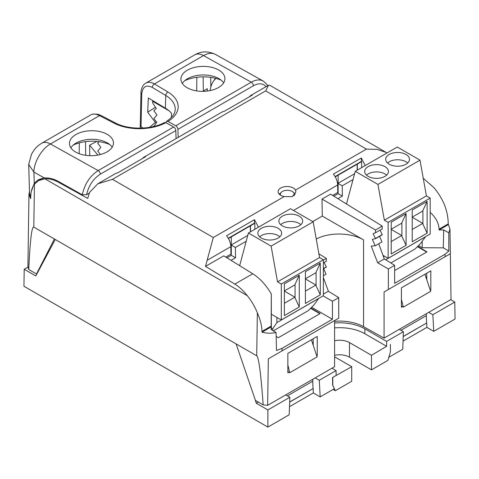 <?xml version="1.0" encoding="UTF-8"?>
<svg xmlns="http://www.w3.org/2000/svg" width="479" height="479" viewBox="0 0 479 479"><rect width="100%" height="100%" fill="white"/><g stroke="black" fill="none" stroke-linecap="round" stroke-linejoin="round"><path stroke-width="0.72" d="M196.671 90.896L196.845 77.311M140.988 92.651L141.778 93.698C142.694 86.609 146.197 84.52 152.286 87.423L165.776 95.489L165.381 108.176A34.398 19.507 179.1 0 1 171.506 113.301L171.41 117.433M165.381 108.176L148.328 97.973L147.712 112.182L155.465 107.254M184.696 80.723A29.441 16.699 179.1 0 1 221.172 80.179M207.329 91.046L207.293 88.705L203.324 90.992M210.844 86.927L210.7 77.341M165.944 122.684L166.53 121.343L168.015 121.45A38.152 21.639 -0.9 0 0 167.907 91.998L154.424 83.933C151.142 82.053 148.274 81.783 145.82 83.112L145.64 83.22M168.015 121.45L175.775 125.779A2.976 1.718 60 0 1 177.919 129.354L178.158 137.401M187.349 70.197A22.01 12.484 179.1 0 1 211.245 67.228A22.01 12.484 179.1 0 1 224.914 78.538A22.01 12.484 179.1 0 1 218.472 87.537A22.01 12.484 179.1 0 1 194.576 90.501A22.01 12.484 179.1 0 1 180.906 79.197A22.01 12.484 179.1 0 1 187.349 70.197M267.671 85.717L266.671 84.124L263.222 81.041C259.816 79.263 255.834 79.646 251.271 82.19L175.775 125.779M152.286 87.423A2.976 1.808 -59.1 0 1 154.424 83.933L203.521 55.582C208.078 53.037 212.029 52.636 215.37 54.384M213.418 81.238L215.442 78.263M143.053 128.055L141.042 126.851L141.772 93.926M149.544 127.342L155.334 122.432L147.712 112.182M140.245 125.726L141.042 126.851M154.31 125.935L152.801 126.713M155.334 122.432L156.441 121.858M223.639 82.843A22.01 12.484 -0.9 0 0 218.867 78.604A22.01 12.484 -0.9 0 0 187.481 78.766A22.01 12.484 -0.9 0 0 186.954 79.083A22.01 12.484 -0.9 0 0 182.307 83.46M79.322 142.874L79.179 153.699M109.715 144.526A29.441 16.699 -0.9 0 0 73.245 145.071M97.872 155.088L89.609 145.179L89.771 155.675M89.609 145.179L96.848 141.413M164.489 122.522L165.908 122.666A38.152 21.639 179.1 0 1 113.984 123.133L99.524 115.625C96.051 113.858 93.118 113.625 90.723 114.924L90.663 114.96M165.908 122.666L173.673 126.995A2.976 1.718 60 0 1 175.811 130.569L176.05 138.611M75.898 134.545A22.01 12.484 -0.9 0 0 69.449 143.544A22.01 12.484 -0.9 0 0 83.118 154.849A22.01 12.484 -0.9 0 0 107.015 151.885A22.01 12.484 -0.9 0 0 113.463 142.886A22.01 12.484 -0.9 0 0 99.794 131.575A22.01 12.484 -0.9 0 0 75.898 134.545M164.501 122.516C151.592 129.809 128.198 130.001 115.391 122.941L100.931 115.433A2.976 1.688 117.4 0 0 99.524 115.625L50.427 143.969L98.177 170.578A2.976 1.718 60 0 1 100.321 174.158C93.309 178.703 88.729 185.547 86.567 194.702L82.304 194.785C84.627 184.05 89.92 175.979 98.177 170.578L173.673 126.995M41.535 143.329A17.843 10.304 -120 0 1 41.667 143.245A17.843 10.304 -120 0 1 41.727 143.215A17.843 10.304 -120 0 1 50.427 143.969C41.787 148.765 34.063 161.854 33.841 172.081L44.397 177.972L38.236 179.757L34.266 183.277L31.339 191.468M82.304 194.785L57.845 181.158C53.265 178.709 48.786 177.643 44.397 177.972M40.547 179.451L41.481 178.428M86.567 194.702L89.31 193.121M33.841 172.081L28.686 164.417L31.536 154.124L34.26 149.819C35.847 148.035 36.266 146.76 41.673 143.251M30.758 196.755L29.554 193.282M70.85 147.807A22.01 12.484 179.1 0 1 75.502 143.431A22.01 12.484 179.1 0 1 76.023 143.113A22.01 12.484 179.1 0 1 107.41 142.952A22.01 12.484 179.1 0 1 112.188 147.191M335.096 176.577L361.358 161.417L361.681 161.597L361.681 167.608M335.258 176.847L361.681 161.597M228.267 238.255L254.529 223.094L254.852 223.274L254.852 229.285M228.429 238.524L254.852 223.274M225.807 257.109L230.944 254.139L230.83 246.649C230.668 242.889 229.249 239.261 226.573 235.776L254.475 219.669L254.529 223.094M254.475 219.669L258.426 227.22M142.311 158.627L143.694 157.298L145.532 156.765L117.63 172.877L115.726 173.44L97.782 183.804L112.493 179.332L213.287 237.524L205.485 266.396L234.854 284.095C239.207 286.825 243.35 290.675 247.278 295.657L44.858 178.793L38.464 180.655L34.446 184.152C31.955 187.493 30.716 192.055 30.722 197.845L30.698 198.641L28.962 194.115L29.506 191.678M332.636 195.432L337.773 192.462L337.659 184.972C337.497 181.212 336.078 177.589 333.402 174.099L361.304 157.992L361.358 161.417M361.304 157.992L365.255 165.542M249.14 96.95L250.523 95.62L252.361 95.087L224.459 111.2L222.555 111.763L143.682 157.304M337.893 198.677L342.371 196.091L342.216 185.804L338.126 183.445L338.126 175.194M354.592 173.757L338.126 183.259M357.166 170.213L357.166 164.022M357.316 170.123L357.316 164.111M250.487 231.8L250.487 225.789M250.337 231.89L250.337 225.699M247.763 235.434L231.297 244.937M231.064 260.354L235.542 257.768L235.387 247.481L231.297 245.122L231.297 236.871M338.126 183.445L338.126 193.642L333.791 196.145M342.371 196.091L338.126 193.642M235.387 247.481L246.206 241.23M231.297 245.122L231.297 255.319L226.962 257.822M235.542 257.768L231.297 255.319M99.243 141.694L97.662 143.065L100.824 147.436L97.704 151.065L100.464 154.513M313.188 342.467L312.428 342.91M417.389 246.667L426.693 252.044M390.816 262.977L415.101 248.954L420.706 243.35L425.454 236.83L385.673 259.792M310.56 308.344L319.864 313.715M273.269 330.845L308.272 310.631L313.877 305.027L318.625 298.507L276.892 322.601L272.683 328.81L272.683 330.492M426.747 276.904L425.987 277.347M428.735 312.332L432.848 314.709L433.746 331.336L426.873 327.367L403.049 341.12M450.685 299.662L454.793 302.039L432.848 314.709M401.414 299.381L403.318 307.135L430.657 291.352L424.945 274.239M401.414 305.985L403.318 307.135M315.182 377.895L319.289 380.272L320.188 396.899L313.314 392.93L289.49 406.683M320.188 396.899L334.318 388.738L332.624 385.158L332.57 377.5L336.144 375.44L336.072 370.584L319.289 380.272M336.072 370.584L331.959 368.207M334.593 323.008A35.739 20.633 180 0 1 364.872 328.845L386.613 341.401L386.613 346.299L364.836 333.725A35.686 20.603 -0 0 0 334.593 327.893M388.798 357.286L402.749 349.233L403.396 331.713L386.613 341.401M403.396 331.713L399.282 329.342M37.015 273.671L36.476 273.982L54.408 239.003L33.799 227.106L34.446 184.152M28.962 194.097L27.908 266.935L28.734 269.509L36.476 273.982M310.883 308.021L320.146 313.553L278.323 337.707L276.173 336.42M346.491 203.994L355.244 171.32L377.943 184.427L384.35 220.178L388.134 222.364L430.196 198.084L430.196 234.021L388.134 258.307L383.721 255.756L383.721 257.337M383.721 255.756L382.978 255.325M412.233 210.006L412.233 241.769L427.124 233.171L427.124 201.408L412.233 210.006M388.134 222.364L388.134 258.307M391.205 253.906L406.096 245.314L406.096 213.55L391.205 222.148L391.205 253.906M427.124 233.171L422.915 224.112L422.915 210.473L427.124 201.408M422.915 210.473L422.765 211.035L412.233 217.119M422.915 224.112L422.765 223.37L412.233 217.292M406.096 245.314L401.887 236.249L401.887 222.615L406.096 213.55M401.887 222.615L401.737 223.178L391.205 229.255M401.887 236.249L401.737 235.512L391.205 229.435M422.765 223.37L412.233 229.453M401.737 235.512L391.205 241.596M386.655 175.134A11.897 6.868 0 0 0 384.978 173.925A11.897 6.868 0 0 0 366.483 175.134M368.159 176.35A11.897 6.868 180 0 1 364.675 171.494A11.897 6.868 180 0 1 372.015 165.147A11.897 6.868 180 0 1 384.978 166.638A11.897 6.868 180 0 1 388.463 171.494A11.897 6.868 180 0 1 381.122 177.841A11.897 6.868 180 0 1 368.159 176.35M407.683 162.998A11.897 6.868 0 0 0 406.012 161.782A11.897 6.868 0 0 0 387.511 162.998M389.188 164.207A11.897 6.868 180 0 1 385.703 159.351A11.897 6.868 180 0 1 393.043 153.005A11.897 6.868 180 0 1 406.012 154.495A11.897 6.868 180 0 1 409.491 159.351A11.897 6.868 180 0 1 402.15 165.698A11.897 6.868 180 0 1 389.188 164.207M430.196 198.084L426.406 195.899L419.999 160.148L397.301 147.041L355.244 171.32M384.35 220.178L426.406 195.899M377.943 184.427L419.999 160.148M271.348 328.037L272.683 328.81M239.662 265.671L248.415 232.998L271.114 246.104L277.521 281.856L281.305 284.041L323.367 259.762L323.367 295.699L281.305 319.984L276.892 317.433L276.892 322.601M276.892 317.433L271.318 314.218M305.404 271.683L305.404 303.447L320.295 294.848L320.295 263.085L305.404 271.683M281.305 284.041L281.305 319.984M284.376 315.583L299.267 306.991L299.267 275.227L284.376 283.825L284.376 315.583M320.295 294.848L316.086 285.789L316.086 272.15L320.295 263.085M316.086 272.15L315.936 272.713L305.404 278.796M316.086 285.789L315.936 285.047L305.404 278.97M299.267 306.991L295.058 297.926L295.058 284.292L299.267 275.227M295.058 284.292L294.908 284.855L284.376 290.933M295.058 297.926L294.908 297.19L284.376 291.106M315.936 285.047L305.404 291.13M294.908 297.19L284.376 303.273M279.826 236.812A11.897 6.868 0 0 0 278.149 235.602A11.897 6.868 0 0 0 259.654 236.812M261.33 238.027A11.897 6.868 180 0 1 257.846 233.171A11.897 6.868 180 0 1 265.186 226.824A11.897 6.868 180 0 1 278.149 228.315A11.897 6.868 180 0 1 281.634 233.171A11.897 6.868 180 0 1 274.293 239.518A11.897 6.868 180 0 1 261.33 238.027M300.854 224.675A11.897 6.868 0 0 0 299.183 223.459A11.897 6.868 0 0 0 280.682 224.675M282.359 225.884A11.897 6.868 180 0 1 278.874 221.029A11.897 6.868 180 0 1 286.214 214.682A11.897 6.868 180 0 1 299.183 216.173A11.897 6.868 180 0 1 302.668 221.029A11.897 6.868 180 0 1 295.321 227.375A11.897 6.868 180 0 1 282.359 225.884M323.367 259.762L319.577 257.576L313.17 221.825L290.472 208.718L248.415 232.998M277.521 281.856L319.577 257.576M271.114 246.104L313.17 221.825M402.444 306.602L401.414 307.201L401.414 287.825L430.813 270.857L430.813 290.226L430.364 290.484M430.813 290.226L430.154 289.849M426.795 279.772L426.693 273.234M287.855 371.548L288.885 372.165L287.855 372.764L287.855 353.388L317.254 336.42L317.254 355.789L316.811 356.047M317.254 355.789L316.595 355.412M268.336 358.807L334.593 320.553L334.593 366.686L267.641 405.342L268.336 358.807L282.023 350.903L282.059 348.341L276.491 350.502L276.078 332.522C271.318 333.516 266.629 333.408 262.025 332.198L262.019 331.384C261.756 325.445 260.199 319.265 257.355 312.847C254.84 306.572 251.481 300.842 247.278 295.657M288.885 372.165L289.759 372.698L287.855 364.944M257.355 312.847L256.714 355.801L54.408 239.003M280.718 195.312A8.921 5.149 180 0 1 278.101 191.672A8.921 5.149 180 0 1 285.61 186.588A8.921 5.149 180 0 1 295.495 190.055L295.944 191.857L292.286 196.659L284.227 196.564A8.921 5.149 180 0 1 280.718 195.312M58.749 181.661L58.097 182.044L87.717 198.408L89.597 192.378L97.782 183.804M210.107 90.591C210.856 85.184 212.808 81.119 215.975 78.4M423.244 178.23L434.076 187.81C438.357 192.953 441.83 198.617 444.488 204.808C446.979 211.431 448.218 217.789 448.212 223.891L449.973 229.034L448.799 232.806L448.793 251.026L445.021 254.259L394.642 283.34L394.642 265.342L388.355 268.97L388.355 289.514L384.074 291.98L450.332 253.732L451.026 299.465L384.074 338.12L363.561 326.684A34.5 19.914 0 0 0 334.593 321.301M445.021 254.259L445.057 256.774L450.332 253.732M430.196 212.425C435.86 217.52 438.812 223.106 439.057 229.178L439.081 229.974L443.68 229.95L448.799 232.806M236.105 343.904L255.433 400.396L263.175 404.869L267.641 405.342M384.074 338.12L384.074 291.98M445.057 256.774L388.355 289.514M256.714 355.801C258.75 357.268 260.905 373.626 263.175 404.869M262.025 332.198L271.18 326.912L271.282 293.914L271.348 329.696M205.485 266.396L223.765 255.84L252.744 273.766C259.899 278.311 266.079 285.029 271.282 293.914M276.078 332.522L271.138 329.57L271.18 326.912M28.734 269.509C30.081 240.362 31.776 226.226 33.799 227.106M140.209 125.708L140.209 128.156M448.793 251.026L443.291 247.847L422.221 247.739L422.209 241.284M443.291 247.847L443.68 229.95M422.221 247.739L418.478 245.577M448.236 224.687L439.081 229.974M282.023 350.903L338.725 318.164L338.725 297.627L332.438 301.255L332.438 319.259L282.059 348.341M332.438 319.259L311.649 307.255M58.097 182.044C53.528 179.619 49.115 178.535 44.858 178.793M265.647 90.908L268.468 85.256L269.887 85.31L385.99 152.34L377.009 149.382L366.441 149.101L265.647 90.908L112.493 179.332M387.008 152.981L385.99 152.34M342.216 185.804L353.035 179.553M312.751 221.579L322.283 216.071L322.026 199.108L330.588 194.163L382.248 226.106L382.248 228.896L375.518 232.782L375.518 229.992L382.248 226.106M318.9 253.804L326.325 258.391L326.325 261.181L323.367 262.893M324.169 262.426L326.325 267.084L323.367 268.797M323.666 268.623L326.019 274.186L323.367 275.718M323.367 277.569L328.39 291.238L338.725 297.627M388.355 268.97L377.656 262.797L371.237 246.074L375.201 245.793L372.339 239.32L375.518 238.686L373.069 233.644L375.518 232.782M322.026 199.108L375.518 229.992M363.561 326.684L363.561 239.907L322.283 216.071M332.438 301.255L323.086 295.86M417.712 246.344L426.975 251.876L394.642 270.545M380.087 230.142L382.248 234.8L375.518 238.686M379.584 236.339L381.943 241.901L375.201 245.793M378.721 243.757L384.314 258.953L394.642 265.342M377.656 262.797L384.314 258.953M323.367 294.142L328.39 291.238M169.015 110.769L152.609 101.297L152.609 102.859L156.28 108.511L153.825 110.643L156.986 115.014L153.867 118.642L156.741 122.235L153.981 126.438M326.325 266.881L323.367 268.593M382.248 234.596L375.518 238.482M323.367 260.103L326.325 258.391M313.236 345.335L313.134 338.797M153.256 100.919L152.609 101.297M363.561 239.907C351.071 232.423 329.067 232.04 316.266 239.081M280.496 195.181A6.987 4.072 -179.6 0 1 280.341 194.306A6.987 4.072 -179.6 0 1 280.341 194.199A6.987 4.072 -179.6 0 1 287.454 190.289A6.987 4.072 -179.6 0 1 294.316 194.414A6.987 4.072 -179.6 0 1 293.867 195.833M294.316 194.414L294.316 194.899A6.987 4.072 -179.6 0 1 294.31 195.007A6.987 4.072 -179.6 0 1 294.22 195.546M280.353 195.091A6.987 4.072 -179.6 0 1 280.335 194.791A6.987 4.072 -179.6 0 1 280.341 194.684M295.303 194.223A8.772 5.113 0.4 0 0 293.837 192.911M280.844 192.809A8.772 5.113 0.4 0 0 279.269 194.217M289.663 401.989L313.146 388.553L289.657 402.109M287.388 395.864L312.859 381.158L312.781 379.278M400.947 330.3L426.418 315.595L426.34 313.715M403.222 336.432L426.705 322.99L403.216 336.545M426.873 327.367L426.705 322.99M426.603 322.93L426.262 315.685M289.759 372.698L317.098 356.915L311.392 339.803M55.247 239.488L35.799 275.952L24.207 269.258L23.95 286.256L267.887 427.094L289.19 414.79L289.837 397.277L267.887 409.946L256.295 403.252L258.337 402.073M289.837 397.277L285.724 394.9M24.207 269.258L27.926 267.108M267.887 427.094L267.887 409.946M256.295 403.252L254.66 398.139M433.746 331.336L455.05 319.038L454.793 302.039M334.593 340.761A13.975 8.071 180 0 1 349.484 342.587L371.482 355.286L386.613 346.299M313.146 388.553L313.314 392.93M313.044 388.493L312.709 381.242M332.57 377.5L351.712 366.698L334.593 356.819M333.109 389.439L335.336 390.726L351.712 381.272L351.712 366.698M390.409 344.359L390.409 351.987L387.852 360.406L371.482 369.86L349.484 357.16A13.975 8.071 -0 0 0 334.593 355.328M371.482 369.86L371.482 355.286M335.336 390.726L332.624 385.158M332.785 377.626L332.785 385.254M177.919 129.354L253.409 85.771A2.976 1.718 60 0 0 251.271 82.19L203.521 55.582A17.843 10.304 -120 0 0 194.815 54.828A17.843 10.304 -120 0 0 194.761 54.857M253.409 85.771C258.726 82.897 262.953 83.184 266.09 86.633M167.907 91.998A2.976 1.808 -59.1 0 0 165.776 95.489A35.183 19.956 179.1 0 1 175.206 109.553C175.11 113.619 172.212 117.547 166.518 121.355M141.778 93.698A2.976 1.629 -177.5 0 1 140.982 92.525C140.808 90.77 142.197 84.879 145.766 83.148M175.811 130.569L100.321 174.158M115.391 122.941A2.976 1.688 117.4 0 0 113.984 123.133M33.931 172.141L34.266 183.277M448.212 223.891L439.057 229.178M262.019 331.384L271.174 326.097M252.744 273.766L234.854 284.095M293.501 210.467L337.659 184.972M207.209 260.283L230.83 246.649M366.441 149.101L295.495 190.055M284.227 196.564L213.287 237.524M364.836 333.725L364.872 328.845M349.484 342.587L349.484 357.16M203.33 91.339L203.114 76.862M145.82 83.112L194.815 54.828M263.222 81.041L215.358 54.372M140.245 125.69L140.97 92.794M215.388 54.39C208.215 50.936 201.342 51.097 194.761 54.863M85.513 141.64L85.717 155.322M41.727 143.215L90.723 114.924M100.931 115.433L97.938 114.259L93.243 114.02L91.267 114.649M29.554 193.3L28.686 164.417M449.973 229.022L450.35 253.72M38.452 180.661L42.811 178.146M250.511 95.626L268.468 85.256M280.335 194.791L280.341 194.306"/></g></svg>
